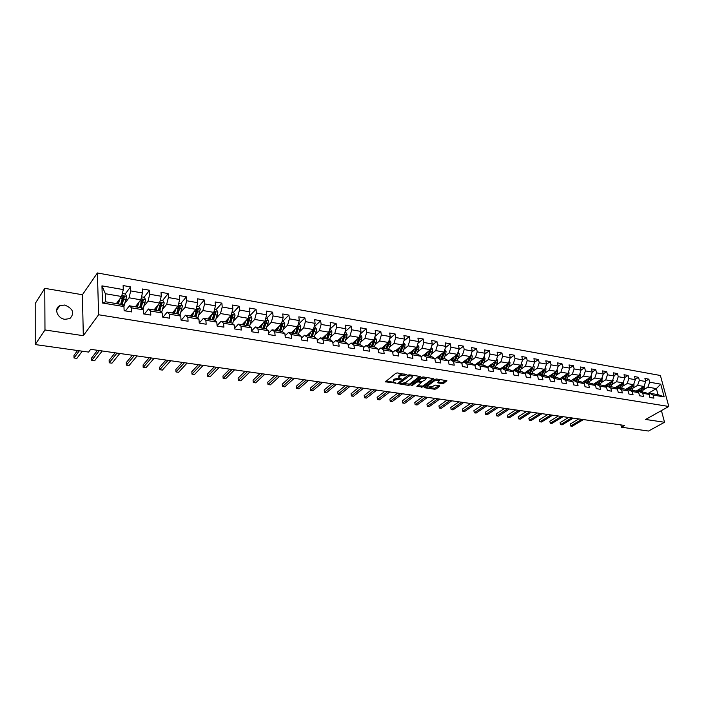 <?xml version="1.0" encoding="UTF-8"?>
<svg xmlns="http://www.w3.org/2000/svg" width="704" height="704" viewBox="0 0 704 704"><rect width="100%" height="100%" fill="white"/><g stroke="black" fill="none" stroke-linecap="round" stroke-linejoin="round"><path stroke-width="1.06" d="M406.965 374.801L397.338 372.926L395.868 373.252L385.405 381.823L396.202 383.17L393.413 381.999L393.8 380.741L394.662 380.072L401.544 379.016L398.763 377.828L400.03 375.866L406.965 374.801M64.715 305.034L59.646 305.765C53.654 308.572 57.464 318.463 64.909 319.308L69.863 318.595C74.879 313.122 73.163 308.607 64.715 305.034M442.306 383.636L443.74 383.328L446.899 380.706L436.55 378.998L435.107 379.306L424.512 387.218L424.776 387.781L434.667 389.242L436.093 388.942L439.674 386.311L439.428 385.748L435.195 385.106L431.992 386.734L427.117 387.094L427.486 386.056L434.465 380.855L439.375 380.486L437.668 382.818L442.306 383.636L442.138 382.686L446.142 380.477M645.612 419.452L664.541 422.268L648.507 431.042L621.456 427.222L624.606 425.445L90.666 349.325L88.572 352.079L35.218 344.555L44.977 329.974L83.31 335.685L98.604 314.758L668.8 406.472L645.612 419.452M420.262 377.018L419.98 376.429L409.684 374.836L408.214 375.162L397.663 383.645L408.32 385.343L409.754 385.026L420.262 377.018L420.165 376.473M423.227 376.93L433.752 378.673L423.025 386.998L416.9 386.496L421.414 382.51L418.141 381.902L416.698 382.21L412.289 385.563L410.995 385.651L421.775 377.247L423.227 376.93M98.604 314.758L97.407 272.958L660.414 375.496L668.8 406.472M645.603 381.093L648.85 379.157L644.908 378.453L645.718 381.515L639.355 380.398L638.546 377.318L634.542 376.605L635.342 379.694L628.883 378.558L628.091 375.461L624.026 374.73L624.818 377.846L618.262 376.693L617.478 373.569L613.351 372.83L614.134 375.962L607.482 374.792L606.707 371.65L602.518 370.902L603.293 374.053L596.534 372.865L595.769 369.706L591.518 368.949L592.284 372.117L585.42 370.911L584.663 367.726L580.351 366.96L581.108 370.154L574.138 368.922L573.39 365.719L569.008 364.936L569.756 368.157L562.681 366.907L561.942 363.678L557.489 362.886L558.228 366.124L551.047 364.866L550.317 361.61L545.794 360.809L546.524 364.065L539.22 362.78L538.507 359.506L533.914 358.688L534.626 361.97L527.217 360.668L526.513 357.377L521.84 356.541L522.544 359.85L515.011 358.521L514.316 355.203L509.582 354.358L510.268 357.685L502.621 356.338L501.934 353.003L497.121 352.141L497.798 355.494L490.019 354.13L489.35 350.759L484.458 349.888L485.118 353.267L477.215 351.877L476.555 348.48L471.583 347.591L472.234 350.997L464.2 349.58L463.558 346.166L458.498 345.268L459.131 348.691L450.965 347.257L450.34 343.816L445.192 342.901L445.817 346.35L437.51 344.89L436.894 341.422L431.666 340.49L432.274 343.966L423.826 342.478L423.227 338.985L417.903 338.043L418.502 341.546L409.904 340.032L409.323 336.512L403.911 335.553L404.492 339.073L395.745 337.542L395.182 333.995L389.682 333.018L390.236 336.574L381.339 335.007L380.794 331.434L375.197 330.44L375.734 334.022L366.687 332.429L366.159 328.83L360.457 327.818L360.976 331.426L351.771 329.798L351.261 326.172L345.462 325.142L345.963 328.777L336.582 327.131L336.098 323.479L330.194 322.423L330.678 326.093L321.13 324.412L320.663 320.725L314.653 319.66L315.11 323.356L305.395 321.64L304.946 317.935L298.822 316.844L299.262 320.566L289.362 318.824L288.939 315.084L282.709 313.975L283.122 317.724L273.046 315.946L272.642 312.18L266.297 311.054L266.684 314.829L256.414 313.025L256.036 309.223L249.568 308.07L249.938 311.89L239.474 310.042L239.122 306.214L232.531 305.043L232.874 308.88L222.209 307.006L221.883 303.142L215.169 301.946L215.477 305.826L204.609 303.908L204.318 300.018L197.472 298.795L197.754 302.702L186.674 300.758L186.41 296.833L179.423 295.583L179.678 299.526L168.388 297.537L168.15 293.577L161.031 292.31L161.251 296.278L149.732 294.254L149.53 290.259L142.27 288.974L142.463 292.978L130.706 290.91L130.53 286.88L123.13 285.56L123.288 289.599L101.957 285.85L102.476 302.993L105.626 301.796L121.942 304.542L123.966 306.583L124.133 310.702L131.622 311.934L131.446 307.833L129.386 305.791L141.17 307.771L143.282 309.813L143.475 313.887L150.814 315.102L150.603 311.036L148.465 308.994L160.01 310.939L162.202 312.972L162.439 317.02L169.629 318.208L169.382 314.178L167.165 312.136L178.49 314.046L180.761 316.078L181.025 320.091L188.074 321.253L187.801 317.258L185.504 315.225L196.61 317.09L198.95 319.123L199.241 323.101L206.158 324.236L205.858 320.276L203.491 318.243L214.386 320.074L216.797 322.106L217.114 326.049L223.898 327.166L223.573 323.233L221.126 321.209L231.818 323.004L234.3 325.028L234.643 328.944L241.296 330.035L240.944 326.137L238.436 324.122L248.926 325.882L251.469 327.897L251.847 331.778L258.377 332.86L257.99 328.988L255.429 326.973L265.716 328.706L268.321 330.722L268.726 334.567L275.132 335.623L274.718 331.786L272.096 329.78L282.198 331.478L284.865 333.485L285.287 337.304L291.57 338.342L291.139 334.532L288.455 332.526L298.382 334.198L301.101 336.195L301.541 339.988L307.718 341L307.261 337.225L304.524 335.227L314.266 336.864L317.038 338.862L317.504 342.619L323.567 343.622L323.092 339.874L320.294 337.876L329.868 339.486L332.693 341.484L333.177 345.206L339.134 346.192L338.633 342.47L335.79 340.481L345.189 342.065L348.058 344.054L348.568 347.75L354.42 348.709L353.901 345.03L351.006 343.042L360.237 344.59L363.158 346.57L363.686 350.24L369.433 351.19L368.896 347.53L365.957 345.55L375.03 347.081L377.995 349.052L378.541 352.695L384.19 353.628L383.636 349.994L380.653 348.022L389.567 349.518L392.568 351.49L393.14 355.106L398.684 356.022L398.112 352.414L395.085 350.451L403.85 351.921L406.894 353.883L407.475 357.474L412.931 358.371L412.342 354.798L409.279 352.836L417.886 354.279L420.974 356.242L421.573 359.797L426.932 360.686L426.325 357.139L423.227 355.177L431.693 356.602L434.817 358.556L435.433 362.085L440.695 362.956L440.079 359.436L436.938 357.482L445.262 358.882L448.422 360.826L449.055 364.338L454.238 365.191L453.596 361.698L450.419 359.753L458.612 361.126L461.806 363.07L462.449 366.546L467.544 367.391L466.893 363.915L463.681 361.979L471.733 363.334L474.962 365.27L475.622 368.72L480.63 369.547L479.97 366.106L476.731 364.17L484.651 365.499L487.907 367.435L488.585 370.858L493.513 371.677L492.826 368.254L489.562 366.326L497.35 367.638L500.641 369.565L501.327 372.962L506.176 373.762L505.481 370.374L502.181 368.447L509.854 369.741L513.163 371.659L513.867 375.038L518.637 375.822L517.933 372.451L514.606 370.542L522.148 371.809L525.492 373.718L526.205 377.071L530.895 377.846L530.182 374.502L526.83 372.592L534.257 373.842L537.627 375.742L538.349 379.078L542.969 379.834L542.238 376.517L538.859 374.616L546.172 375.848L549.56 377.74L550.299 381.049L554.849 381.797L554.11 378.497L550.704 376.605L557.902 377.819L561.317 379.702L562.065 382.994L566.535 383.733L565.787 380.45L562.364 378.567L569.448 379.755L572.889 381.638L573.646 384.903L578.046 385.634L577.289 382.378L573.839 380.494L580.818 381.665L584.276 383.548L585.042 386.786L589.38 387.499L588.614 384.27L585.147 382.395L592.02 383.548L595.496 385.422L596.27 388.634L600.547 389.347L599.764 386.135L596.279 384.27L603.046 385.405L606.54 387.27L607.332 390.465L611.538 391.16L610.746 387.974L607.244 386.109L613.906 387.226L617.426 389.083L618.218 392.26L622.362 392.946L621.57 389.778L618.042 387.922L624.615 389.03L628.144 390.878L628.945 394.029L633.028 394.706L632.227 391.565L628.681 389.717L635.158 390.799L638.704 392.647L639.514 395.78L643.535 396.44L642.726 393.316L639.17 391.477L645.542 392.55L649.106 394.381L649.933 397.496L653.893 398.147L653.066 395.05L649.502 393.21L657.994 394.636L656.383 388.608L647.9 387.147L643.315 389.849M648.85 379.157L649.669 382.21L660.73 384.164L664.171 396.906L653.066 395.05M649.106 394.381L642.726 393.316M638.704 392.647L632.227 391.565M628.144 390.878L621.57 389.778M617.426 389.083L610.746 387.974M606.54 387.27L599.764 386.135M595.496 385.422L588.614 384.27M584.276 383.548L577.289 382.378M572.889 381.638L565.787 380.45M561.317 379.702L554.11 378.497M549.56 377.74L542.238 376.517M537.627 375.742L530.182 374.502M525.492 373.718L517.933 372.451M513.163 371.659L505.481 370.374M502.181 368.447L500.623 369.547L492.826 368.254M487.907 367.435L479.97 366.106M474.962 365.27L466.893 363.915M461.806 363.07L453.596 361.698M448.422 360.826L440.079 359.436M434.817 358.556L426.325 357.139M420.974 356.242L412.342 354.798M406.894 353.883L398.112 352.414M392.568 351.49L383.636 349.994M377.995 349.052L368.896 347.53M363.158 346.57L353.901 345.03M348.058 344.054L338.633 342.47M332.693 341.484L323.092 339.874M317.038 338.862L307.261 337.225M301.101 336.195L291.139 334.532M284.865 333.485L274.718 331.786M268.321 330.722L257.99 328.988M251.469 327.897L240.944 326.137M234.3 325.028L223.573 323.233M216.797 322.106L205.858 320.276M198.95 319.123L187.801 317.258M180.761 316.078L169.382 314.178M162.202 312.972L150.603 311.036M143.282 309.813L131.446 307.833M123.966 306.583L102.476 302.993M633.002 388.106L637.586 385.37L643.949 386.461L635.932 391.204M637.894 392.225L639.17 391.477M643.949 386.461L645.718 381.515M637.586 385.37L639.355 380.398M622.53 386.338L627.114 383.566L633.574 384.674L625.522 389.506M627.396 390.482L628.681 389.717M633.574 384.674L635.342 379.694M627.114 383.566L628.883 378.558M611.908 384.542L616.493 381.735L623.049 382.862L614.953 387.781M616.73 388.722L618.042 387.922M623.049 382.862L624.818 377.846M616.493 381.735L618.262 376.693M601.128 382.721L605.704 379.878L612.366 381.022L604.226 386.03M605.906 386.927L607.244 386.109M612.366 381.022L614.134 375.962M605.704 379.878L607.482 374.792M590.19 380.873L594.757 377.995L601.515 379.157L593.34 384.261M594.924 385.114L596.279 384.27M601.515 379.157L603.293 374.053M594.757 377.995L596.534 372.865M579.075 378.998L583.642 376.077L590.506 377.265L582.287 382.466M583.766 383.266L585.147 382.395M590.506 377.265L592.284 372.117M583.642 376.077L585.42 370.911M567.802 377.089L572.361 374.132L579.33 375.338L571.058 380.644M572.44 381.392L573.839 380.494M579.33 375.338L581.108 370.154M572.361 374.132L574.138 368.922M556.345 375.162L560.903 372.161L567.978 373.384L559.662 378.796M560.93 379.491L562.364 378.567M567.978 373.384L569.756 368.157M560.903 372.161L562.681 366.907M544.711 373.19L549.261 370.154L556.45 371.395L548.09 376.922M549.252 377.564L550.704 376.605M556.45 371.395L558.228 366.124M549.261 370.154L551.047 364.866M532.902 371.202L537.442 368.122L544.738 369.38L536.342 375.021M537.381 375.61L538.859 374.616L539.924 372.618M544.738 369.38L546.524 364.065M537.442 368.122L539.22 362.78M520.898 369.178L525.439 366.054L532.849 367.33L524.401 373.094M525.325 373.622L526.83 372.592M532.849 367.33L534.626 361.97M525.439 366.054L527.217 360.668M508.71 367.118L513.234 363.95L520.766 365.253L512.274 371.14M513.075 371.598L514.606 370.542M518.329 371.166L520.397 366.96L522.544 359.85M513.234 363.95L515.011 358.521M496.32 365.033L500.834 361.821L508.49 363.141L499.946 369.151M508.49 363.141L510.268 357.685M500.834 361.821L502.621 356.338M483.736 362.912L488.242 359.647L496.021 360.985L487.423 367.145M487.925 367.506L489.562 366.326M496.021 360.985L497.798 355.494M488.242 359.647L490.019 354.13M470.941 360.756L475.438 357.447L483.34 358.802L474.698 365.103M474.998 365.438L476.731 364.17M483.34 358.802L485.118 353.267M475.438 357.447L477.215 351.877M457.934 358.565L462.422 355.203L470.457 356.585L461.762 363.044M461.859 363.334L463.681 361.979M470.457 356.585L472.234 350.997M462.422 355.203L464.2 349.58M444.717 356.347L449.187 352.924L457.354 354.332L448.466 361.055M448.492 361.214L450.419 359.753M457.354 354.332L459.131 348.691M449.187 352.924L450.965 347.257M431.279 354.086L435.732 350.61L444.039 352.035L436.964 357.491M434.905 359.049L436.938 357.482M444.039 352.035L445.817 346.35M435.732 350.61L437.51 344.89M417.613 351.78L422.048 348.251L430.496 349.703L423.474 355.221M421.08 356.866L423.227 355.177M430.496 349.703L432.274 343.966M422.048 348.251L423.826 342.478M403.709 349.448L408.135 345.858L416.724 347.336L409.763 352.915M407.018 354.649L409.279 352.836M416.724 347.336L418.502 341.546M408.135 345.858L409.904 340.032M389.567 347.072L393.976 343.42L402.714 344.925L395.815 350.574M392.709 352.396L395.085 350.451M402.714 344.925L404.492 339.073M393.976 343.42L395.745 337.542M375.188 344.652L379.579 340.938L388.467 342.47L381.63 348.19M378.154 350.117L380.653 348.022M388.467 342.47L390.236 336.574M379.579 340.938L381.339 335.007M360.554 342.197L364.918 338.413L373.974 339.97L367.198 345.761M363.334 347.802L365.957 345.55M373.974 339.97L375.734 334.022M364.918 338.413L366.687 332.429M345.664 339.706L350.011 335.843L359.216 337.427L352.51 343.297M348.251 345.453L351.006 343.042M359.216 337.427L360.976 331.426M350.011 335.843L351.771 329.798M330.502 337.163L334.831 333.23L344.203 334.849L337.577 340.78M332.895 343.077L335.79 340.481M344.203 334.849L345.963 328.777M334.831 333.23L336.582 327.131M315.075 334.576L319.378 330.572L328.918 332.209L322.37 338.228M317.266 340.674L320.294 337.876M326.286 334.629L324.667 338.615L326.533 338.923L330.678 326.093M319.378 330.572L321.13 324.412M299.367 331.954L303.644 327.862L313.359 329.534L306.891 335.623M301.338 338.237L304.524 335.227M313.359 329.534L315.11 323.356M303.644 327.862L305.395 321.64M283.378 329.278L287.628 325.098L297.519 326.806L291.13 332.974M285.111 335.773L288.455 332.526M297.519 326.806L299.262 320.566M287.628 325.098L289.362 318.824M267.089 326.559L271.313 322.291L281.389 324.025L275.088 330.282M268.585 333.274L272.096 329.78M281.389 324.025L283.122 317.724M271.313 322.291L273.046 315.946M250.492 323.787L254.69 319.431L264.95 321.2L258.746 327.536M251.75 330.748L255.429 326.973M264.95 321.2L266.684 314.829M254.69 319.431L256.414 313.025M233.587 320.971L237.75 316.51L248.213 318.314L242.106 324.738M234.582 328.205L238.436 324.122M248.213 318.314L249.938 311.89M237.75 316.51L239.474 310.042M216.366 318.111L220.493 313.544L231.15 315.374L225.148 321.886M217.078 325.626L221.126 321.209M231.15 315.374L232.874 308.88M220.493 313.544L222.209 307.006M198.81 315.19L202.91 310.517L213.77 312.382L207.874 318.982M199.241 323.039L203.491 318.243M213.77 312.382L215.477 305.826M202.91 310.517L204.609 303.908M180.91 312.224L184.976 307.428L196.055 309.329L190.265 316.026M181.298 320.135L185.504 315.225M196.055 309.329L197.754 302.702M184.976 307.428L186.674 300.758M162.668 309.206L166.698 304.278L177.989 306.222L172.322 313.007M163.046 317.126L167.165 312.136M177.989 306.222L179.678 299.526M166.698 304.278L168.388 297.537M144.065 306.143L148.06 301.066L159.57 303.046L154.026 309.936M144.434 314.046L148.465 308.994M159.57 303.046L161.251 296.278M148.06 301.066L149.732 294.254M125.092 303.019L129.043 297.792L140.791 299.816L135.379 306.794M125.462 310.913L129.386 305.791M140.791 299.816L142.463 292.978M129.043 297.792L130.706 290.91M101.957 285.85L105.362 293.718L121.625 296.516L116.354 303.6M121.625 296.516L123.288 289.599M83.31 335.685L82.421 294.738L44.774 288.35L44.977 329.974M44.774 288.35L35.2 303.556L35.218 344.555M664.541 422.268L661.426 410.599M82.421 294.738L97.407 272.958M620.884 424.917L621.456 427.222M105.362 293.718L105.626 301.796M647.706 393.659L656.383 388.608L660.73 384.164M648.243 393.941L649.502 393.21M664.171 396.906L657.994 394.636M647.9 387.147L649.669 382.21M125.233 293.982L130.53 286.88M144.091 297.255L149.53 290.259M162.58 300.476L168.15 293.577M173.677 312.057L174.486 311.089M180.726 303.626L186.41 296.833M191.33 315.031L192.685 313.465M198.519 306.724L204.318 300.018M215.978 309.76L221.883 303.142M233.112 312.734L239.122 306.214M249.929 315.656L256.036 309.223M266.438 318.525L272.642 312.18M282.647 321.35L288.939 315.084M298.558 324.113L304.946 317.935M314.195 326.832L320.663 320.725M329.745 329.322L336.098 323.479M345.118 331.698L351.261 326.172M360.21 334.048L366.159 328.83M375.038 336.38L380.794 331.434M389.602 338.686L395.182 333.995M403.92 340.956L409.323 336.512M417.991 343.209L423.227 338.985M431.816 345.426L436.894 341.422M445.412 347.626L450.34 343.816M458.788 349.791L463.558 346.166M471.935 351.93L476.555 348.48M484.871 354.042L489.35 350.759M497.587 356.127L501.934 353.003M510.11 358.186L514.316 355.203M522.421 360.219L526.513 357.377M534.547 362.226L538.507 359.506M546.471 364.206L550.317 361.61M558.219 366.159L561.942 363.678M569.747 368.113L573.39 365.719M581.082 370.04L584.663 367.726M592.24 371.95L595.769 369.706M603.24 373.824L606.707 371.65M614.064 375.681L617.478 373.569M624.738 377.511L628.091 375.461M635.246 379.315L638.546 377.318M403.11 373.824L399.881 374.889L400.03 375.866M398.658 377.159L399.01 375.566L399.881 374.889M399.045 378.066L394.504 379.095L394.662 380.072M393.307 381.339L394.504 379.095M385.959 381.075L393.668 382.228M402.644 383.557L409.596 384.067L419.663 376.385M398.235 382.906L399.529 383.099M409.825 375.628L399.555 383.214L401.113 383.53L405.733 382.527L412.016 377.696L412.43 376.411L409.825 375.628L409.702 374.836M399.529 383.073L399.494 381.982L408.47 375.012M412.298 376.27L411.99 375.197M433.013 378.444L422.866 386.047L423.025 386.998M417.49 385.766L422.866 386.047M418.51 381.022L416.539 381.251L412.13 384.604L412.289 385.563M425.735 379.544L426.105 378.47L421.133 378.84L418.546 381.102L421.828 381.718L425.735 379.544M425.885 378.286L425.726 377.318M423.65 377.001L420.974 377.872L421.133 378.84M418.519 380.899L418.519 379.738L420.974 377.872M438.258 382.087L442.138 382.686M439.146 380.292L439.058 379.386M436.85 379.042L434.482 379.773M427.17 385.229L427.029 386.593M429.554 387.561L434.509 388.3L439.058 385.695M424.961 386.883L427.24 387.218M118.897 300.186L117.718 303.829M122.091 304.691L124.309 296.912L123.147 296.12L122.83 296.657L120.657 304.322L118.316 303.926L119.97 298.742M122.355 293.48L125.347 293.999L126.658 296.41L123.895 306.513M77.563 350.53L73.973 355.397L74.017 357.975L76.886 358.362L82.245 351.19M116.776 303.028L116.961 303.706M122.672 296.868L123.649 297.792L121.528 304.471M79.35 350.777L74.017 357.975M137.922 303.512L136.752 307.032M141.117 307.762L143.317 300.186L142.19 299.394L141.865 299.939L139.674 307.516L137.377 307.129L139.022 302.095M141.522 296.815L144.311 297.299L145.622 299.693L142.921 309.461M97.522 350.302L91.714 357.852L91.775 360.404L94.591 360.791L102.221 350.97M141.715 300.133L142.639 301.057L140.492 307.657M99.37 350.566L91.775 360.404M156.578 306.768L155.426 310.165M160.31 300.08L162.906 300.529L164.208 302.896L161.973 311.265L159.729 310.886L161.955 303.398L160.846 302.614L160.53 303.151L158.312 310.649L156.059 310.27L157.705 305.369M161.973 311.265L161.559 312.374M115.095 352.81L109.138 360.263L109.217 362.798L111.989 363.176L119.812 353.478M160.38 303.336L161.26 304.251L159.086 310.781M117.014 353.082L109.217 362.798M174.874 309.954L173.73 313.245M178.737 303.283L181.139 303.697L182.442 306.046L180.189 314.327L177.989 313.958L180.233 306.548L179.15 305.765L178.834 306.31L176.598 313.729L174.39 313.35L176.026 308.572M180.189 314.327L179.837 315.251M174.055 312.356L173.545 312.022M132.352 355.265L126.254 362.63L126.359 365.138L129.078 365.517L137.078 355.942M180.233 306.548L177.329 313.852M134.332 355.546L126.359 365.138M192.826 313.069L191.69 316.263M196.803 306.425L199.03 306.812L200.314 309.135L198.053 317.328L195.897 316.967L198.158 309.637L197.102 308.862L196.786 309.399L194.533 316.738L192.368 316.378L194.005 311.705M198.053 317.328L197.762 318.094M191.928 315.63L191.215 315.005M149.31 357.685L143.079 364.954L143.194 367.453L145.869 367.814L154.044 358.362M198.158 309.637L195.219 316.853M151.351 357.975L143.194 367.453M210.434 316.114L209.308 319.22M214.518 309.505L216.577 309.857L217.862 312.162L215.582 320.276L213.462 319.915L215.741 312.664L214.711 311.898L214.403 312.435L212.124 319.695L210.003 319.343L211.631 314.776M215.582 320.276L215.345 320.883M209.44 318.894L208.762 317.988M165.968 360.061L159.606 367.242L159.738 369.714L162.369 370.075L170.711 360.738M215.741 312.664L212.766 319.801M168.062 360.36L159.738 369.714M227.718 319.106L226.591 322.133L225.984 320.98M231.906 312.523L233.79 312.858L235.074 315.137L232.778 323.162L230.701 322.819L232.998 315.638L231.994 314.873L231.686 315.41L229.39 322.599L227.304 322.247L228.941 317.777M232.778 323.162L232.602 323.638M182.336 362.393L175.85 369.486L176 371.941L178.578 372.293L187.097 363.07M232.998 315.638L229.988 322.696M184.483 362.701L176 371.941M244.675 322.036L243.558 324.984M248.97 315.489L250.694 315.788L251.97 318.058L249.665 326.005L247.623 325.662L249.938 318.551L248.952 317.794L248.644 318.331L246.33 325.442L244.288 325.098L245.916 320.725M243.346 324.94L242.854 323.946M198.422 364.69L191.822 371.694L191.99 374.132L194.524 374.484L203.192 365.367M249.938 318.551L246.893 325.538M200.631 364.998L191.99 374.132M261.316 324.905L260.207 327.782M265.716 318.402L267.282 318.674L268.55 320.918L266.235 328.786L264.229 328.451L266.561 321.42L265.593 320.663L265.294 321.2L262.962 328.24L260.955 327.906L262.583 323.62M259.776 327.703L259.398 326.867M214.236 366.942L207.522 373.868L207.698 376.288L210.197 376.631L219.006 367.62M266.561 321.42L263.481 328.328M216.489 367.259L207.698 376.288M277.666 327.721L276.558 330.528M282.146 321.262L283.562 321.508L284.83 323.734L282.498 331.522L280.535 331.188L282.876 324.227L281.934 323.479L281.635 324.016L279.294 330.986L277.314 330.651L278.942 326.445M275.915 330.422L275.634 329.736M229.786 369.16L222.957 375.998L223.15 378.4L225.606 378.734L234.564 369.838M282.876 324.227L279.77 331.065M232.082 369.486L223.15 378.4M293.709 330.484L292.609 333.23M298.285 324.069L299.561 324.289L300.81 326.489L298.478 334.206L296.542 333.881L298.901 326.99L297.977 326.242L297.678 326.779L295.328 333.678L293.383 333.353L295.011 329.226M291.773 333.08L291.562 332.561M245.071 371.334L238.137 378.101L238.348 380.486L240.759 380.811L249.85 372.02M298.901 326.99L295.768 333.758M247.421 371.668L238.348 380.486M309.47 333.194L308.378 335.878M310.79 331.954L309.162 336.01M314.125 326.823L315.26 327.017L316.51 329.199L316.114 332.015L314.16 336.846L312.268 336.521L314.635 329.701L313.729 328.962L311.071 336.327L309.17 336.002M260.102 373.481L253.062 380.169L253.29 382.527L255.658 382.853L264.889 374.158M314.635 329.701L311.476 336.398M262.495 373.824L253.29 382.527M324.958 335.852L323.866 338.474M329.692 329.525L330.686 329.701L331.927 331.866L331.531 334.655L329.578 339.434L327.712 339.117L330.097 332.358L329.058 331.742M274.886 375.584L267.749 382.193L267.986 384.542L270.318 384.868L279.673 376.27M330.097 332.358L326.911 338.994M277.314 375.936L267.986 384.542M340.164 338.466L339.082 341.035M344.106 334.928L341.73 341.475L339.891 341.176L341.51 337.251M344.978 332.182L345.84 332.332L347.072 334.479L346.685 337.242L344.714 341.986L342.883 341.669L345.277 334.972L344.362 334.286M289.423 377.661L282.198 384.19L282.445 386.522L284.742 386.839L294.219 378.347M345.277 334.972L342.074 341.537M291.905 378.013L282.445 386.522L282.198 384.19M355.106 341.026L354.024 343.552M359.04 337.586L356.655 343.992L354.851 343.684L356.47 339.83M359.99 334.796L360.73 334.919L361.962 337.049L361.574 339.786L359.586 344.485M303.732 379.702L296.419 386.162L296.674 388.476L298.936 388.784L308.519 380.38M359.594 344.476L357.79 344.177L359.77 339.478L360.193 337.542L359.401 336.802M360.193 337.542L356.963 344.045M306.249 380.054L296.674 388.476L296.419 386.162M369.794 343.543L368.711 346.016M373.718 340.19L371.325 346.456L369.547 346.157L371.166 342.364M374.748 337.357L376.587 339.583L376.2 342.294L374.211 346.94L372.442 346.641L374.431 341.986L374.854 340.067L374.167 339.319M317.803 381.709L310.402 388.098L310.684 390.394L312.902 390.702L322.599 382.386M374.854 340.067L371.606 346.5M320.355 382.07L310.684 390.394L310.402 388.098M384.226 346.016L383.152 348.445M388.133 342.742L385.739 348.876L383.997 348.586L385.616 344.854M389.242 339.882L390.958 342.065L390.579 344.749L388.582 349.351L386.839 349.061L388.846 344.458L389.259 342.549L388.661 341.81M331.654 383.68L324.174 389.998L324.456 392.286L326.647 392.586L336.45 384.366M389.259 342.549L385.994 348.92M334.242 384.05L324.456 392.286L324.174 389.998M398.411 348.445L397.346 350.83M402.31 345.25L399.916 351.261L398.2 350.97L399.819 347.292M403.498 342.355L405.09 344.502L404.712 347.169L402.706 351.727L400.998 351.437L403.005 346.878L403.427 344.986L402.917 344.274M345.286 385.625L337.726 391.873L338.026 394.143L340.182 394.434L350.082 386.311M403.427 344.986L400.136 351.296M347.908 385.994L338.026 394.143L337.726 391.873M412.359 350.83L411.294 353.17M416.249 347.714L413.846 353.602L412.166 353.32L413.776 349.694M417.507 344.793L418.986 346.905L418.607 349.545L416.592 354.059L414.911 353.778L416.935 349.254L416.918 346.702M358.706 387.534L351.067 393.721L351.375 395.974L353.496 396.264L363.493 388.221M417.349 347.389L414.04 353.637M361.363 387.913L351.375 395.974L351.067 393.721M426.078 353.179L425.014 355.476M429.942 350.134L427.548 355.907L425.894 355.626L427.504 352.053M431.279 347.186L432.643 349.263L432.274 351.886L430.25 356.356L428.595 356.074L430.619 351.604L430.681 349.105M371.906 389.418L364.206 395.534L364.522 397.769L366.608 398.059L376.702 390.104M431.042 349.747L430.17 350.434L427.715 355.934M374.598 389.805L364.522 397.769L364.206 395.534M439.569 355.485L438.504 357.746M443.414 352.519L441.021 358.169L439.393 357.896L441.003 354.376M444.822 349.536L446.072 351.578L445.711 354.182L443.67 358.618M384.912 391.274L377.142 397.32L377.467 399.546L379.526 399.828L389.699 391.961M443.678 358.609L442.05 358.336L444.083 353.901L444.215 351.472M444.506 352.062L443.626 352.739L441.162 358.195M387.631 391.662L377.467 399.546L377.142 397.32M452.83 357.755L451.774 359.982M456.667 354.851L454.274 360.395L452.672 360.122L454.282 356.655M458.128 351.894L459.29 353.866L458.929 356.444L456.887 360.835L455.286 360.562L457.327 356.171L457.521 353.813M397.716 393.096L389.884 399.089L390.218 401.289L392.242 401.57L402.503 393.782M457.741 354.35L456.861 355.01L454.388 360.413M400.462 393.492L390.218 401.289L389.884 399.089M465.881 359.982L464.834 362.173M469.7 357.148L467.315 362.586L465.731 362.322L467.342 358.899M471.196 354.262L472.278 356.11L471.926 358.662L469.876 363.018L468.301 362.754L470.351 358.398L470.606 356.118M410.326 394.9L402.424 400.822L402.767 403.014L404.765 403.286L415.105 395.578M470.765 356.585L469.876 357.245L467.403 362.604M413.098 395.296L402.767 403.014L402.424 400.822M478.72 362.173L477.673 364.329M482.522 359.401L480.137 364.742L478.579 364.487L480.19 361.099M484.053 356.594L485.065 358.318L484.713 360.853L482.654 365.165M422.743 396.669L414.779 402.53L415.14 404.703L417.102 404.976L427.522 397.346M482.662 365.165L481.114 364.901L483.173 360.589L483.472 358.406M483.578 358.794L482.689 359.445L480.198 364.751M425.542 397.065L415.14 404.703L414.779 402.53M491.357 364.329L490.31 366.458M495.141 361.618L492.756 366.863L491.225 366.608L492.835 363.273M496.698 358.882L497.649 360.492L497.297 363.009L495.238 367.286L493.715 367.022L496.126 360.659M487.969 367.462L487.731 366.925M434.975 398.411L426.958 404.21L427.319 406.375L429.255 406.639L439.745 399.089M496.188 360.967L495.29 361.61L492.8 366.872M437.8 398.816L427.319 406.375L426.958 404.21M503.782 366.45L502.744 368.544M505.27 365.402L503.668 368.702M509.142 361.134L510.03 362.63L509.687 365.121L507.619 369.362L506.123 369.107L508.57 362.903M507.549 363.801L505.173 368.949L503.668 368.694M447.022 400.127L438.953 405.874L439.322 408.021L441.232 408.276L451.792 400.814M508.596 363.106L507.69 363.739L505.19 368.958M449.874 400.532L439.322 408.021L438.953 405.874M516.023 368.535L514.985 370.603M519.895 365.86L517.396 371.008L515.918 370.753L517.51 367.506M521.391 363.352L522.218 364.734L521.875 367.206L519.798 371.413L518.329 371.158M458.894 401.826L450.771 407.51L451.15 409.64L453.024 409.895L463.663 402.503M519.763 365.939L517.396 370.999M461.771 402.23L451.15 409.64L450.771 407.51M528.062 370.594L527.032 372.627M531.793 368.051L529.426 373.032L527.965 372.786L529.566 369.565M533.447 365.526L534.213 366.802L533.87 369.266L531.793 373.428L530.341 373.182L532.822 367.347M470.589 403.489L462.414 409.121L462.801 411.233L464.658 411.488L475.35 404.166M531.89 367.981L529.628 372.618M473.484 403.902L462.801 411.233L462.414 409.121M543.629 370.128L541.27 375.012L539.836 374.774L541.429 371.598M545.31 367.673L546.014 368.843L545.679 371.281L543.594 375.408M482.117 405.134L473.898 410.705L474.294 412.808L476.115 413.063L486.869 405.812M543.602 375.408L542.168 375.17L544.658 369.433M543.699 370.075L543.497 370.55M485.038 405.548L474.294 412.808L473.898 410.705M551.593 374.607L550.449 376.772M555.28 372.17L552.93 376.983L551.514 376.737L553.106 373.604M556.996 369.776L557.638 370.85L557.304 373.27L555.227 377.362L553.819 377.124L556.301 371.492M493.469 406.754L485.214 412.271L485.61 414.357L487.414 414.603L498.221 407.431M496.417 407.167L485.61 414.357L485.214 412.271M563.086 376.561L561.783 378.946M566.738 374.246L564.406 378.902L563.015 378.673L564.608 375.575M568.498 371.844L569.087 372.83L568.753 375.232L566.667 379.289L565.286 379.051L567.767 373.516M504.671 408.346L496.364 413.811L496.769 415.888L498.546 416.134L509.414 409.024M507.628 408.769L496.769 415.888L496.364 413.811M574.411 378.488L572.915 381.084M575.934 377.511L574.35 380.582M579.823 373.886L580.36 374.774L580.034 377.159L577.94 381.181L576.576 380.952L579.066 375.505M578.054 376.147L575.714 380.811L574.35 380.574M515.706 409.922L507.355 415.334L507.778 417.393L509.52 417.639L520.441 410.599M518.69 410.344L507.778 417.393L507.355 415.334M585.561 380.389L583.854 383.214M589.186 378.101L586.854 382.686L585.508 382.448L587.092 379.421M590.982 375.892L591.466 376.693L591.14 379.06L589.046 383.046L587.699 382.818L590.181 377.467M526.583 411.47L518.197 416.83L518.619 418.88L520.344 419.118L531.318 412.148M529.584 411.902L518.619 418.88L518.197 416.83M596.534 382.263L594.827 385.062M600.142 380.01L597.819 384.525L596.49 384.305L598.074 381.304M601.964 377.863L602.078 380.926L599.984 384.886L598.664 384.666L601.137 379.394M537.31 413.002L528.889 418.308L529.32 420.35L531.018 420.578L542.036 413.679M540.329 413.433L529.32 420.35L528.889 418.308M607.358 384.102L605.695 386.813M610.949 381.894L608.634 386.338L607.323 386.118L608.898 383.152M612.788 379.808L612.858 382.774L610.755 386.698L609.453 386.478L611.934 381.286M547.888 414.506L539.431 419.769L539.862 421.793L541.543 422.022L552.605 415.184M550.924 414.946L539.862 421.793L539.431 419.769M618.015 385.915L616.405 388.546M619.564 384.982L617.954 387.983M623.454 381.718L623.471 384.586L621.377 388.485L620.092 388.265L622.565 383.161M621.579 383.75L619.274 388.133L617.989 387.913M558.316 415.994L549.833 421.203L550.273 423.218L551.918 423.447L563.033 416.671M561.37 416.434L550.273 423.218L549.833 421.203M628.522 387.71L626.956 390.254M630.071 386.778L628.382 389.893M633.961 383.601L633.934 386.382L631.84 390.236L630.573 390.025L633.037 385M632.069 385.581L629.772 389.893L628.496 389.682M568.603 417.463L560.085 422.629L560.534 424.626L562.162 424.846L573.311 418.132M571.674 417.903L560.534 424.626L560.085 422.629M638.871 389.47L637.349 391.943M640.429 388.546L638.642 391.785M644.31 385.458L644.248 388.142L642.145 391.978M642.391 387.385L640.112 391.626L638.854 391.415M578.75 418.906L570.205 424.028L570.654 426.008L572.264 426.228L583.449 419.584M642.145 391.97L640.895 391.758L643.359 386.813M581.83 419.346L570.654 426.008L570.205 424.028M404.598 374.053L404.721 374.836M399.01 375.566L399.159 376.543M400.4 378.462L400.523 379.236M399.177 378.145L399.318 379.051M393.65 379.773L393.8 380.741M395.067 382.633L395.19 383.39M385.722 381.269L385.836 382.008M405.812 374.238L405.935 375.021M409.596 384.067L409.754 385.026M408.162 384.384L408.32 385.343M397.98 383.108L398.094 383.821M408.654 374.942L408.804 375.848M399.494 381.982L399.643 382.941M410.969 375.038L411.092 375.822M433.523 378.541L433.611 379.078M421.441 386.355L421.599 387.306M417.199 385.986L417.314 386.672M420.886 381.568L421.01 382.334M417.982 380.934L418.141 381.902M416.539 381.251L416.698 382.21M418.519 379.738L418.678 380.706M437.95 382.325L438.064 382.985M434.298 379.914L434.465 380.855M427.328 385.114L427.486 386.056M439.586 385.783L439.674 386.311M435.926 387.992L436.093 388.942M434.509 388.3L434.667 389.242M424.662 387.103L424.776 387.781M446.662 380.565L446.758 381.11M443.564 382.378L443.74 383.328M126.632 296.358L121.862 295.53M124.467 304.955L122.135 304.568M122.399 298.874L120.155 298.496M126.21 299.534L123.878 299.13M123.649 297.792L124.309 296.912M145.587 299.631L141.029 298.839M143.405 308.141L141.117 307.754M141.434 302.13L139.278 301.761M145.174 302.773L142.886 302.386M142.639 301.057L143.317 300.186M164.173 302.843L159.808 302.086M160.107 305.325L158.022 304.973M163.768 305.958L161.524 305.571M161.26 304.251L161.955 303.398M182.406 305.985L178.235 305.272M178.411 308.458L176.405 308.114M182.002 309.074L179.802 308.695M200.288 309.074L196.293 308.387M196.363 311.529L194.436 311.203M199.892 312.136L197.727 311.766M217.826 312.11L214.016 311.45M213.972 314.538L212.124 314.222M217.439 315.137L215.318 314.776M235.039 315.084L231.396 314.45M231.255 317.495L229.478 317.196M234.652 318.076L232.575 317.724M251.935 317.997L248.459 317.398M248.222 320.399L246.506 320.109M251.548 320.971L249.506 320.619M268.514 320.866L265.197 320.294M264.862 323.25L263.217 322.969M268.136 323.805L266.13 323.462M284.794 323.673L281.635 323.127M281.204 326.04L279.629 325.776M284.416 326.594L282.454 326.26M300.784 326.436L297.766 325.917M297.255 328.786L295.733 328.53M300.406 329.331L298.478 328.997M316.474 329.146L313.614 328.654M313.016 331.487L311.555 331.232M316.114 332.015L314.213 331.69M331.901 331.813L329.173 331.338M328.495 334.127L327.087 333.89M331.531 334.655L329.674 334.33M347.046 334.426L344.45 333.978M343.693 336.732L342.355 336.503M346.685 337.242L344.854 336.926M361.926 336.996L359.471 336.574M358.635 339.284L357.35 339.064M361.574 339.786L359.77 339.478M376.552 339.53L374.22 339.126M373.314 341.801L372.082 341.59M376.2 342.294L374.431 341.986M390.931 342.012L388.722 341.625M387.746 344.265L386.558 344.062M390.579 344.749L388.846 344.458M405.064 344.45L402.97 344.089M401.922 346.694L400.796 346.5M404.712 347.169L403.005 346.878M418.95 346.852L416.979 346.509M415.87 349.078L414.779 348.894M418.607 349.545L416.935 349.254M432.608 349.21L430.751 348.885M429.581 351.419L428.542 351.243M432.274 351.886L430.619 351.604M446.046 351.534L444.294 351.226M443.062 353.725L442.068 353.558M445.711 354.182L444.083 353.901M459.254 353.813L457.609 353.531M456.315 355.995L455.365 355.837M458.929 356.444L457.327 356.171M472.252 356.057L470.703 355.793M469.357 358.23L468.45 358.072M471.926 358.662L470.351 358.398M485.038 358.266L483.595 358.019M482.187 360.422L481.325 360.272M484.713 360.853L483.173 360.589M497.622 360.439L496.267 360.202M494.815 362.578L493.988 362.437M497.297 363.009L495.774 362.745M510.004 362.578L508.746 362.358M507.241 364.707L506.458 364.575M509.687 365.121L508.182 364.866M522.183 364.681L521.022 364.478M519.464 366.802L518.716 366.67M521.875 367.206L520.397 366.96M534.178 366.758L533.104 366.564M531.502 368.852L530.79 368.738M533.87 369.266L532.418 369.01M545.987 368.79L544.993 368.623M543.347 370.885L542.67 370.77M545.679 371.281L544.254 371.034M557.612 370.806L556.706 370.647M555.007 372.874L554.374 372.768M557.304 373.27L555.896 373.032M569.061 372.777L568.225 372.636M566.491 374.845L565.893 374.739M568.753 375.232L567.371 374.994M580.334 374.73L579.577 374.598M577.808 376.781L577.236 376.675M580.034 377.159L578.67 376.922M591.439 376.649L590.762 376.526M588.949 378.682L588.403 378.594M591.14 379.06L589.794 378.831M602.369 378.532L601.77 378.426M599.914 380.556L599.412 380.468M602.078 380.926L600.758 380.706M613.149 380.398L612.612 380.301M610.729 382.404L610.245 382.325M612.858 382.774L611.547 382.545M623.762 382.228L623.304 382.149M621.377 384.226L620.928 384.155M623.471 384.586L622.186 384.366M633.934 386.382L632.667 386.162M644.248 388.142L642.998 387.93M56.646 310.262L59.646 305.765M412.271 375.434L412.43 376.411M421.274 381.63L421.414 382.51M425.938 377.511L426.105 378.47M439.208 379.526L439.375 380.486M118.105 302.676L117.163 302.518M137.148 305.888L136.206 305.73M155.584 308.994L154.88 308.88"/></g></svg>
